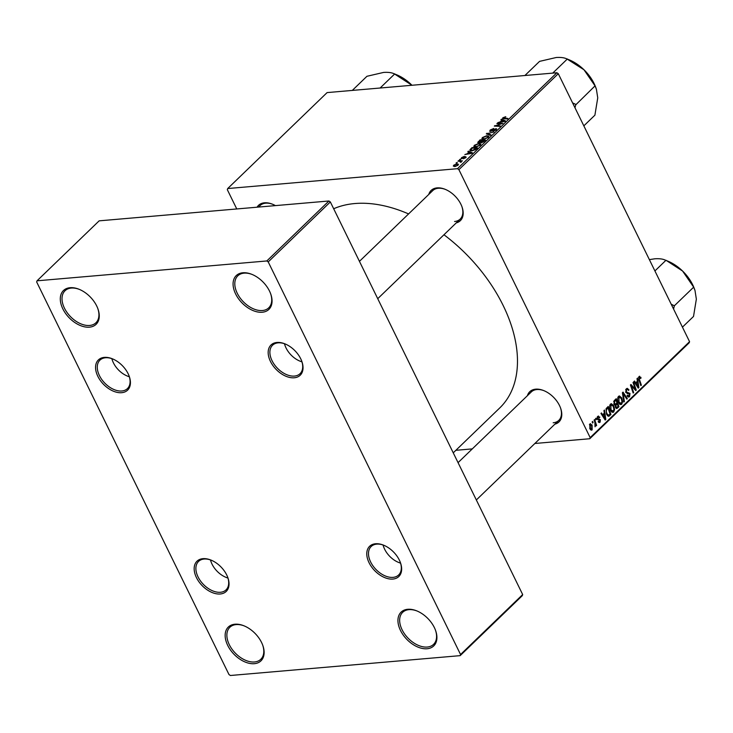 <?xml version="1.0" encoding="UTF-8"?>
<svg xmlns="http://www.w3.org/2000/svg" width="733" height="733" viewBox="0 0 733 733"><rect width="100%" height="100%" fill="white"/><g stroke="black" fill="none" stroke-linecap="round" stroke-linejoin="round"><path stroke-width="1.1" d="M262.231 312.24A23.493 14.816 46 0 1 235.641 293.97A23.493 14.816 46 0 1 242.898 272.768A23.493 14.816 46 0 1 251.731 274.298A23.493 14.816 46 0 1 270.734 293.979A23.493 14.816 46 0 1 262.231 312.24M252.106 274.444A22.256 14.037 -134 0 0 244.098 273.143A22.256 14.037 -134 0 0 237.804 275.828A22.256 14.037 -134 0 0 239.819 297.561A22.256 14.037 -134 0 0 262.414 310.535A22.256 14.037 -134 0 0 268.718 307.851A22.256 14.037 -134 0 0 270.596 293.603M89.444 327.165A23.493 14.816 46 0 1 62.855 308.895A23.493 14.816 46 0 1 70.111 287.702A23.493 14.816 46 0 1 78.944 289.223A23.493 14.816 46 0 1 97.947 308.914A23.493 14.816 46 0 1 89.444 327.165M79.32 289.379A22.256 14.037 -134 0 0 71.312 288.069A22.256 14.037 -134 0 0 65.017 290.754A22.256 14.037 -134 0 0 67.033 312.496A22.256 14.037 -134 0 0 89.628 325.461A22.256 14.037 -134 0 0 95.922 322.777A22.256 14.037 -134 0 0 97.81 308.538M254.305 663.686A23.493 14.816 46 0 1 227.716 645.406A23.493 14.816 46 0 1 234.972 624.214A23.493 14.816 46 0 1 243.796 625.735A23.493 14.816 46 0 1 262.808 645.425A23.493 14.816 46 0 1 254.305 663.686M244.171 625.89A22.256 14.037 -134 0 0 236.163 624.589A22.256 14.037 -134 0 0 229.869 627.274A22.256 14.037 -134 0 0 231.885 649.007A22.256 14.037 -134 0 0 254.488 661.972A22.256 14.037 -134 0 0 260.783 659.297A22.256 14.037 -134 0 0 262.671 645.049M427.092 648.751A23.493 14.816 46 0 1 400.502 630.481A23.493 14.816 46 0 1 407.759 609.288A23.493 14.816 46 0 1 416.591 610.809A23.493 14.816 46 0 1 435.594 630.499A23.493 14.816 46 0 1 427.092 648.751M416.958 610.965A22.256 14.037 -134 0 0 408.959 609.654A22.256 14.037 -134 0 0 402.655 612.339A22.256 14.037 -134 0 0 404.671 634.082A22.256 14.037 -134 0 0 427.275 647.047A22.256 14.037 -134 0 0 433.57 644.362A22.256 14.037 -134 0 0 435.457 630.123M257.081 207.201A21.019 13.258 46 0 1 264.485 202.803A21.019 13.258 46 0 1 272.383 204.168A21.019 13.258 46 0 1 275.425 205.616M272.758 204.315A19.782 12.479 -134 0 0 265.685 203.169A19.782 12.479 -134 0 0 260.087 205.561L258.511 207.082M428.778 194.419A21.019 13.258 46 0 1 437.097 187.886A21.019 13.258 46 0 1 444.995 189.251A21.019 13.258 46 0 1 462.001 206.862A21.019 13.258 46 0 1 456.256 222.887M445.371 189.398A19.782 12.479 -134 0 0 438.288 188.262A19.782 12.479 -134 0 0 432.699 190.644L359.445 261.351M527.394 395.71A21.019 13.258 46 0 1 535.704 389.168A21.019 13.258 46 0 1 543.602 390.533A21.019 13.258 46 0 1 560.608 408.153A21.019 13.258 46 0 1 554.872 424.169M543.978 390.689A19.782 12.479 -134 0 0 536.904 389.544A19.782 12.479 -134 0 0 531.306 391.926L458.052 462.642M333.671 208.749A131.06 82.664 46 0 1 354.809 203.545A131.06 82.664 46 0 1 408.574 213.926M443.951 234.762A131.06 82.664 46 0 1 499.759 407.933L453.251 452.838M392.861 579.07A21.019 13.258 46 0 1 369.065 562.724A21.019 13.258 46 0 1 375.562 543.758A21.019 13.258 46 0 1 383.46 545.123A21.019 13.258 46 0 1 400.465 562.733A21.019 13.258 46 0 1 392.861 579.07M383.835 545.27A19.782 12.479 -134 0 0 376.762 544.124A19.782 12.479 -134 0 0 371.164 546.516A19.782 12.479 -134 0 0 372.95 565.839A19.782 12.479 -134 0 0 393.044 577.366A19.782 12.479 -134 0 0 398.642 574.974A19.782 12.479 -134 0 0 400.328 562.358M294.254 377.779A21.019 13.258 46 0 1 270.459 361.433A21.019 13.258 46 0 1 276.955 342.467A21.019 13.258 46 0 1 284.853 343.832A21.019 13.258 46 0 1 301.859 361.451A21.019 13.258 46 0 1 294.254 377.779M285.229 343.988A19.782 12.479 -134 0 0 278.155 342.842A19.782 12.479 -134 0 0 272.557 345.225A19.782 12.479 -134 0 0 274.344 364.548A19.782 12.479 -134 0 0 294.437 376.075A19.782 12.479 -134 0 0 300.035 373.693A19.782 12.479 -134 0 0 301.721 361.067M121.641 392.696A21.019 13.258 46 0 1 97.855 376.35A21.019 13.258 46 0 1 104.343 357.383A21.019 13.258 46 0 1 112.241 358.749A21.019 13.258 46 0 1 129.246 376.359A21.019 13.258 46 0 1 121.641 392.696M112.616 358.904A19.782 12.479 -134 0 0 105.543 357.759A19.782 12.479 -134 0 0 99.945 360.141A19.782 12.479 -134 0 0 101.74 379.465A19.782 12.479 -134 0 0 121.825 390.991A19.782 12.479 -134 0 0 127.423 388.609A19.782 12.479 -134 0 0 129.109 375.983M220.248 593.987A21.019 13.258 46 0 1 196.462 577.631A21.019 13.258 46 0 1 202.949 558.665A21.019 13.258 46 0 1 210.857 560.03A21.019 13.258 46 0 1 227.853 577.65A21.019 13.258 46 0 1 220.248 593.987M211.223 560.186A19.782 12.479 -134 0 0 204.15 559.041A19.782 12.479 -134 0 0 198.551 561.423A19.782 12.479 -134 0 0 200.347 580.747A19.782 12.479 -134 0 0 220.431 592.273A19.782 12.479 -134 0 0 226.03 589.891A19.782 12.479 -134 0 0 227.716 577.274M236.768 208.96L227.322 189.664L227.697 188.546L327.101 92.596L556.888 72.75L558.289 73.703L458.895 169.653L457.493 168.691L227.697 188.546M478.713 142.871L477.742 142.587L480.097 139.829L485.512 140.076L483.505 141.927L478.713 142.871M481.425 142.688L480.573 142.175L480.811 142.66M470.522 150.741L470.009 149.697L472.07 147.58L477.485 147.828L475.58 149.596L472.043 150.833L470.009 149.697L469.917 150.329M461.689 158.676L461.561 157.65L464.383 156.349L462.102 157.622L462.138 158.2L465.73 156.624L465.968 157.531L463.448 158.749L465.327 157.1L461.094 158.502M462.102 157.622L462.312 158.548M466.106 157.384L465.73 156.624L465.968 157.531M465.574 157.861L465.327 157.1M460.223 159.794L459.454 159.757L460.736 159.299L460.223 159.794M460.892 162.305L459.554 161.251L457.997 161.159L458.51 160.664L462.45 160.848L461.13 161.297L461.332 161.993L460.324 162.204L460.837 161.59L461.112 162.167M461.424 161.892L461.13 161.297L461.332 161.993M503.36 118.755L502.875 117.766L505.761 116.694L503.571 117.738L507.914 118.453L507.41 118.948L503.434 118.764L502.875 117.766L502.517 118.48M503.571 117.738L504.341 118.801M501.995 120.185L500.896 119.754L501.436 119.232L505.431 120.853L504.817 121.449L497.918 122.631L500.282 121.834L501.995 120.185L502.215 120.615M457.493 168.691L556.888 72.75M454.955 166.483L453.333 166.116L453.718 165.218L456.723 163.908L458.455 164.284L458.024 165.191L454.955 166.483M456.842 163.065L456.063 163.028L457.355 162.57L456.842 163.065L456.567 162.543M490.414 135.348L486.291 133.846L493.905 131.977L487.418 133.543L490.954 134.826L490.414 135.348M490.45 131.381L490.13 130.071L493.74 128.449L490.826 130.043L490.89 130.895L495.865 128.706L496.168 129.869L492.952 131.381L495.453 129.915L495.407 129.182L490.45 131.381L489.58 131.143M490.826 130.043L491.073 131.271M496.342 129.686L495.865 128.706L496.69 128.907M495.645 130.3L495.407 129.182M500.199 123.767L496.91 123.602L497.414 123.107L502.829 123.364L495.627 125.673L500.245 125.865L499.732 126.351L494.317 126.103L501.519 123.795L500.199 123.767M468.928 152.107L467.819 151.676L468.369 151.154L472.354 152.776L471.74 153.371L464.85 154.553L467.214 153.756L468.928 152.107L469.138 152.537M480.875 144.053L480.298 145.18L475.854 147.031L473.811 146.527L474.343 145.308L478.695 143.476L480.848 143.97M488.911 136.292L488.334 137.428L483.89 139.279L481.847 138.775L482.378 137.557L486.73 135.724L488.884 136.219M604.313 413.119L603.937 410.562L604.478 410.04L605.797 419.478L605.183 420.064L600.959 413.439L601.463 412.945L602.599 414.777L604.313 413.119M616.581 408.528L615.518 407.484L615.317 405.074L613.988 404.185L614.272 400.584L616.206 398.715L618.954 406.769L616.774 408.538M639.02 376.551L641.073 377.907L640.615 378.494L639.405 377.44L639.414 379.437L641.357 385.146L640.844 385.64L638.837 379.731L639.02 376.551L639.652 376.221M640.349 377.816L638.525 377.513M634.677 387.418L633.019 382.489L633.532 381.994L636.262 390.066L635.731 390.57L631.333 385.741L633.678 392.558L633.165 393.053L630.426 384.99L630.957 384.477L635.364 389.296L634.677 387.418M628.996 393.493L625.808 392.457L626.275 388.856L627.256 388.325L628.978 389.874L628.52 390.451L627.869 389.498L626.66 389.736L626.275 391.898L629.977 393.429L629.574 396.663L628.703 397.112L627.054 395.756L627.521 395.197L629.171 395.793L629.5 393.96L627.54 393.594M627.869 389.498L625.643 389.828M625.826 392.494L627.494 392.476M627.292 396.214L629.171 395.793M623.847 402.041L622.399 392.732L623.041 392.118L627.347 398.679L626.834 399.164L623.151 393.548L624.397 401.519L623.847 402.041M618.478 402.6C617.342 400.3 617.351 398.211 618.524 396.342L619.394 395.912L621.721 397.882L622.638 401.739L621.74 404.222L620.869 404.653L618.478 402.6M590.166 437.619L689.561 341.67L689.185 342.787L589.781 438.737L590.166 437.619L458.895 169.653M689.561 341.67L558.289 73.703M589.863 424.004L592.09 424.957L592.154 429.859L589.9 428.778L589.863 424.004L590.532 423.665M590.816 429.978L592.154 429.859L591.522 430.179M637.38 381.197L637.004 378.64L637.545 378.118L638.864 387.555L638.251 388.142L634.027 381.517L634.531 381.023L635.667 382.855L637.38 381.197M610.452 410.352C609.306 408.052 609.325 405.963 610.488 404.094L611.359 403.672L613.686 405.642L614.602 409.5L613.704 411.983L612.843 412.413L610.452 410.352M608.344 416.252L609.059 416.188L606.576 414.337L606.054 408.767L608.179 406.467L610.919 414.53L608.72 416.28M597.707 416.436L599.832 417.169L599.374 417.746L598.009 417.114L597.743 418.57L600.409 419.67L600.098 422.19L598.165 421.695L598.623 421.109L599.796 421.512L599.704 419.89L597.991 419.826L597.276 419.111L597.707 416.436L598.485 416.023M597.285 416.995L598.449 416.894L597.193 417.187M597.221 419.001L599.081 418.928M598.623 422.318L600.098 422.19L599.337 422.593M598.238 421.823L599.796 421.512M599.704 419.89L597.991 419.826M595.956 419.789L595.562 418.644L596.066 418.158L596.47 419.294L595.956 419.789M592.566 423.06L592.172 421.915L592.676 421.429L593.079 422.565L592.566 423.06M594.894 422.4L594.115 420.046L594.619 419.551L596.616 425.415L596.112 425.9L595.7 424.691L595.031 426.798L594.894 422.4M589.781 438.737L534.861 443.483M472.299 448.889L455.871 450.309M460.168 655.641L460.553 654.523L522.675 594.555L522.299 595.672L460.168 655.641L230.382 675.496L228.98 674.534L36.65 281.93L37.035 280.812L266.821 260.957L328.943 200.989L99.157 220.844L37.035 280.812M522.675 594.555L330.345 201.951L268.223 261.919L266.821 260.957M460.553 654.523L268.223 261.919M328.943 200.989L330.345 201.951M454.57 221.494A19.782 12.479 -134 0 0 460.168 219.112A19.782 12.479 -134 0 0 461.863 206.486M553.186 422.776A19.782 12.479 -134 0 0 558.784 420.394A19.782 12.479 -134 0 0 560.47 407.777M591.339 425.021L592.09 424.957M591.852 429.181L591.632 425.525L590.184 424.664L590.404 428.301L591.852 429.181L590.294 429.446M589.708 428.356L590.404 428.301M589.414 424.737L590.532 424.499L589.469 424.59M620.988 397.946L621.721 397.882M621.95 401.803L622.638 401.739M619.88 404.387L621.74 404.222M621.96 401.565L621.199 398.34L618.899 397.231L619.019 402.197L621.337 403.361L621.96 401.565M619.22 403.782L621.337 403.361M618.322 402.252L619.019 402.197M617.91 397.313L619.495 396.938L618.02 397.066M626.559 398.743L627.347 398.679M622.537 393.594L623.151 393.548M623.774 401.574L624.397 401.519M628.254 389.938L628.978 389.874M625.606 391.963L626.275 391.898M629.061 393.502L629.977 393.429M627.824 396.81L629.574 396.663M635.328 390.139L636.262 390.066M630.701 385.796L631.333 385.741M631.406 387.876L632.084 387.821M633.019 392.613L633.678 392.558M633.065 387.766L634.008 387.684M634.586 389.36L635.364 389.296M639.827 377.284L640.798 377.202M640.422 377.962L641.073 377.907M640.697 385.201L641.357 385.146M637.921 387.638L638.864 387.555M634.925 382.919L635.667 382.855M637.912 385.109L637.518 382.314L636.152 383.634L638.241 386.987L637.912 385.109M636.097 382.434L637.518 382.314M637.554 387.042L638.241 386.987M635.419 383.698L636.152 383.634M617.534 406.897L618.954 406.769M618.121 406.32L617.268 403.81L615.784 405.688L616.004 406.971L617.259 407.154L618.121 406.32M615.839 403.929L617.268 403.81M615.326 407.026L617.259 407.154M615.152 405.743L615.784 405.688M616.948 402.866L616.022 400.145L614.602 401.574L614.501 403.718L615.885 403.892L616.948 402.866M614.593 400.273L616.022 400.145M613.823 403.782L615.885 403.892M613.695 401.647L614.602 401.574M612.953 405.706L613.686 405.642M613.915 409.555L614.602 409.5M611.844 412.138L613.704 411.983M613.933 409.316L613.164 406.091L610.864 404.983L610.992 409.949L613.301 411.112L613.933 409.316M611.185 411.534L613.301 411.112M610.287 410.004L610.992 409.949M609.883 405.065L611.469 404.689L609.984 404.818M604.853 419.56L605.797 419.478M601.848 414.841L602.599 414.777M604.844 417.031L604.45 414.237L603.085 415.556L605.165 418.909L604.844 417.031M603.03 414.356L604.45 414.237M604.478 418.964L605.165 418.909M602.352 415.62L603.085 415.556M609.499 414.649L610.919 414.53M610.094 414.072L607.987 407.896L607.345 408.519C606.109 409.994 606.026 411.781 607.098 413.898L608.665 415.272L610.094 414.072M606.576 408.024L607.987 407.896M607.217 415.391L608.427 415.29M607.226 415.409L608.665 415.272M606.402 413.953L607.098 413.898M606.136 408.629L607.345 408.519M598.98 417.141L599.786 417.068M599.063 417.233L599.832 417.169M597.093 418.625L597.743 418.57M598.201 419.862L600.409 419.67M595.81 419.358L596.47 419.294M592.42 422.629L593.079 422.565M595.966 425.47L596.616 425.415M454.35 166.51L453.718 165.218M456.952 164.375L456.723 163.908M457.63 165.521L457.713 164.678L457.978 165.227M455.651 166.382L457.474 165.218L456.293 164.384L454.286 165.172L454.478 166.51M454.286 165.172L455.459 166.006M487.436 134.267L486.932 133.232M487.848 134.414L487.418 133.543M490.404 130.639L490.13 130.071M497.68 123.639L497.414 123.107M495.875 126.177L495.627 125.673M497.34 126.241L497.075 125.7M495.114 126.14L494.848 125.59M501.876 120.13L501.436 119.232M503.635 120.872L502.453 120.386L501.079 121.705L504.506 121.147L503.635 120.872M458.776 161.205L458.51 160.664M460.205 159.794L459.957 159.272M462.037 158.621L461.561 157.65M468.808 152.052L468.369 151.154M470.568 152.794L469.386 152.308L468.011 153.628L471.438 153.069L470.568 152.794M470.888 149.477L470.632 148.964M472.327 148.103L472.07 147.58M476.34 148.295L472.189 148.103L470.806 149.963L472.583 150.347L476.34 148.295L476.551 148.726M474.645 145.94L474.343 145.308M478.924 143.943L478.695 143.476M479.923 144.3L478.163 143.961L475.039 145.281L474.682 146.133L476.423 146.545L479.593 145.226L479.923 144.3L480.335 145.143L479.959 144.383M478.741 142.871L478.163 141.698M480.353 140.351L480.097 139.829M484.376 140.534L482.68 140.461L481.306 142.019L484.376 140.534L484.586 140.974M482.085 142.578L481.306 142.019M482.048 140.434L480.225 140.351L478.823 141.735L479.235 142.385L482.048 140.434L482.268 140.864M481.581 142.669L480.985 141.46M479.4 142.733L478.823 141.735M482.68 138.189L482.378 137.557M486.959 136.191L486.73 135.724M487.949 136.549L486.199 136.21L483.065 137.529L482.717 138.381L484.458 138.784L487.619 137.474L487.949 136.549L488.37 137.392L487.995 136.631M284.486 343.722A18.545 11.701 -134 0 0 285.064 345.637A18.545 11.701 -134 0 0 300.072 361.177A18.545 11.701 -134 0 0 301.959 361.818M301.978 361.9A19.782 12.479 46 0 1 300.805 361.47L300.072 361.177M285.064 345.637L284.798 344.886A19.782 12.479 46 0 1 284.413 343.695M694.957 290.36L694.472 288.994A33.452 21.101 -134 0 0 692.694 284.807A33.452 21.101 -134 0 0 682.588 271.036L693.665 287.153L695.003 290.497L696.35 299.137L693.519 316.454L682.441 327.138M673.581 309.051L674.333 305.808L693.665 287.153M674.333 305.808L671.208 304.204M654.917 270.944L665.985 260.261L682.588 271.036A33.452 21.101 -134 0 0 667.406 260.966L666.233 260.499M649.365 259.619L654.835 258.795C659.517 258.483 663.127 258.978 665.646 260.288L665.985 260.261M674.333 306.165A38.391 24.216 -134 0 0 674.003 305.487M383.093 545.004A18.545 11.701 -134 0 0 383.671 546.919A18.545 11.701 -134 0 0 398.679 562.458A18.545 11.701 -134 0 0 400.566 563.109M400.584 563.182A19.782 12.479 46 0 1 399.412 562.752L398.679 562.458M383.671 546.919L383.405 546.177A19.782 12.479 46 0 1 383.02 544.986M574.974 107.769L575.726 104.874A38.391 24.216 -134 0 0 575.561 104.535A38.391 24.216 -134 0 0 575.396 104.205L572.601 102.922M524.91 75.508L539.552 61.38L556.228 57.504C560.91 57.201 564.52 57.696 567.04 58.997L583.972 69.754L595.049 85.871L596.396 89.215L597.743 97.855L594.903 115.173L583.835 125.856M575.726 104.874L595.049 85.871M552.737 73.108L567.379 58.97M596.35 89.078L595.865 87.713A33.452 21.101 -134 0 0 583.972 69.754A33.452 21.101 -134 0 0 568.799 59.675L567.626 59.208M129.374 376.808A19.782 12.479 46 0 1 128.193 376.386L127.46 376.093A18.545 11.701 -134 0 0 129.347 376.735M111.874 358.639A18.545 11.701 -134 0 0 112.451 360.544L112.186 359.802A19.782 12.479 46 0 1 111.801 358.611M112.451 360.544A18.545 11.701 -134 0 0 127.46 376.093M227.981 578.099A19.782 12.479 46 0 1 226.799 577.668L226.066 577.375A18.545 11.701 -134 0 0 227.954 578.016M210.49 559.92A18.545 11.701 -134 0 0 211.067 561.835L210.802 561.084A19.782 12.479 46 0 1 210.408 559.893M211.067 561.835A18.545 11.701 -134 0 0 226.066 577.375M352.298 90.425L366.94 76.287L383.616 72.42C388.298 72.109 391.908 72.613 394.436 73.914L411.973 85.266A33.452 21.101 -134 0 0 411.369 84.671A33.452 21.101 -134 0 0 396.186 74.592L395.014 74.125M380.125 88.015L394.766 73.886M622.83 395.472L623.462 395.417M627.301 393.612L627.76 393.566M638.755 379.502L639.414 379.437M636.473 385.356L637.224 385.292M615.922 408.116L617.717 407.969M614.391 404.772L616.453 404.598M613.869 401.162L615.079 401.052M603.406 417.279L604.148 417.214M607.657 415.868L609.719 415.684M598.531 419.872L599.063 419.826M488.719 134.735L488.279 133.827M627.375 389.36L625.79 389.498M628.373 393.502L627.118 393.603M639.707 377.284L638.553 377.376M616.691 407.539L615.592 407.64M615.179 404.323L614.117 404.414M599.182 419.807L598.467 419.872M490.432 130.767L490.707 131.344M495.81 129.292L496.113 129.915M503.388 118.114L503.708 118.773M461.827 158.117L462.074 158.612M465.602 157.183L465.831 157.65M470.806 149.963L471.237 150.861M474.682 146.133L475.131 147.058M478.631 142.22L478.933 142.843M482.717 138.381L483.166 139.297M460.168 219.112L377.733 298.688M476.34 499.97L558.784 420.394"/></g></svg>
